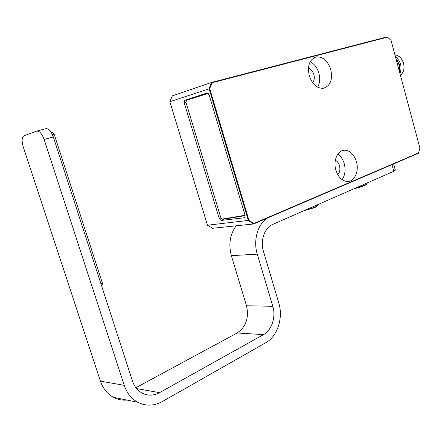 <?xml version="1.0" encoding="UTF-8"?>
<svg xmlns="http://www.w3.org/2000/svg" width="442" height="442" viewBox="0 0 442 442"><rect width="100%" height="100%" fill="white"/><g stroke="black" fill="none" stroke-linecap="round" stroke-linejoin="round"><path stroke-width="0.66" d="M267.305 218.105C257.708 224.149 253.012 240.547 257.266 254.139L272.808 306.289C276.128 316.803 271.819 330.191 263.471 334.633L159.534 392.651C153.722 395.761 147.998 395.96 142.363 393.247C137.677 390.75 134.368 386.651 132.434 380.954L53.327 136.965L44.134 139.462C41.896 133.528 39.371 130.749 36.564 131.119L23.874 135.81C21.796 137.456 21.564 141.075 23.172 146.667L100.411 381.137C102.964 388.551 107.312 393.955 113.467 397.347L137.666 402.248C145.783 406.32 154.02 406.082 162.374 401.524L265.885 342.655C277.521 336.323 283.41 317.699 278.819 303.09L263.438 251.277C260.056 240.581 264.592 227.691 272.653 224.442L393.805 171.281L395.347 170.17L393.64 163.905M418.552 152.91L253.901 223.481L253.625 223.972L212.569 228.287L207.48 225.221L169.872 101.704L172.341 95.886L211.569 82.433L387.231 36.857L391.082 40.449L419.9 148.064L418.458 153.258L253.625 223.972L248.398 220.68L209.066 88.604L211.569 82.433L212.088 82.737L387.501 37.139L391.082 40.449M253.901 223.481L248.934 220.343L209.712 88.604L212.088 82.737M356.429 161.689C354.059 154.402 350.119 150.567 344.611 150.192C337.71 150.042 332.975 160.556 335.865 170.043C338.202 177.126 342.003 180.933 347.279 181.474C354.473 181.916 359.307 171.22 356.429 161.689M330.793 69.565C327.782 60.803 322.986 56.57 316.4 56.869C309.627 59.211 307.24 65.46 309.251 75.626C312.229 84.162 316.886 88.389 323.224 88.306C330.29 86.14 332.809 79.897 330.793 69.565M387.501 37.139L387.231 36.857M209.712 88.604L169.872 101.704M248.934 220.343L207.48 225.221M184.795 100.312L207.16 92.975L209.083 94.676L245.117 215.552L244.752 217.63L244.382 217.751L221.094 220.459L219.26 218.641L184.215 102.737L184.723 100.34L208.011 93.107M221.094 220.459L223.995 219.149L245.139 215.63M223.995 219.149L223.061 218.939M187.237 100.058L187.905 99.494M245.034 215.276L222.442 219.044L220.801 217.668L185.938 102.251L186.518 100.29L208.337 93.367M337.81 154.148C340.843 156.264 342.998 159.479 344.268 163.794C345.81 169.993 345.08 175.27 342.091 179.623M337.776 174.667C339.793 172.424 340.362 169.441 339.478 165.722C338.677 163.065 337.301 161.242 335.351 160.258M310.223 61.67C314.334 63.88 317.218 67.72 318.875 73.195C320.262 78.543 319.864 83.201 317.682 87.168M312.693 82.72C314.301 80.61 314.687 77.903 313.864 74.604C312.814 71.261 311.008 69.134 308.444 68.223M399.518 71.963C400.143 67.294 398.999 63.035 396.093 59.173M399.601 72.273L399.551 65.549L395.916 58.499M399.822 67.195L399.386 64.681L396.695 59.449M399.944 73.554C402.281 66.864 400.778 61.256 395.441 56.725M137.666 402.248C131.357 398.723 126.876 393.076 124.235 385.319L44.134 139.462M236.172 225.807C229.984 234.31 228.376 244.26 231.359 255.664L246.498 305.77C249.139 317.77 246.028 326.837 237.177 332.981L135.898 387.711M113.467 397.347C117.699 399.568 122.196 400.48 126.959 400.076M53.327 136.965C51.112 131.081 48.581 128.329 45.741 128.71L36.94 131.02M102.146 285.018L102.411 283.145L54.145 134.153L52.244 132.092L51.211 132.368M314.71 207.552C317.588 206.204 317.975 205.508 315.875 205.475M303.461 210.922L314.616 207.596M317.328 204.839L317.444 205.237C317.693 205.629 316.803 206.281 314.776 207.193L304.842 210.32M393.805 171.281L391.988 164.612M244.89 217.519L244.382 217.751M219.26 218.641L220.889 217.912M185.949 102.279L184.215 102.737M400.435 75.389C403.668 72.521 404.701 68.499 403.546 63.328C401.944 58.372 399.065 55.521 394.916 54.775C399.076 55.488 401.971 58.333 403.596 63.311C404.745 68.527 403.695 72.554 400.441 75.394M257.266 254.139L231.359 255.664M246.498 305.77L272.808 306.289M263.471 334.633L237.177 332.981M136.584 388.573L159.534 392.651M100.411 381.137L124.235 385.319M100.925 283.77L102.411 283.145M54.145 134.153L52.416 134.617M366.893 183.087L367.026 183.568C367.219 183.883 366.501 184.402 364.877 185.132L355.622 188.038M367.064 183.679C367.645 183.822 366.877 184.43 364.777 185.496C361.854 186.623 360.346 187.342 354.23 188.646L364.705 185.524M317.494 205.386C317.008 206.121 318.621 205.536 314.687 207.574L303.444 210.933M187.817 99.522L184.723 100.34M342.169 150.656L344.611 150.192M314.334 57.548L316.4 56.869M102.295 284.957L101.428 285.322"/></g></svg>
